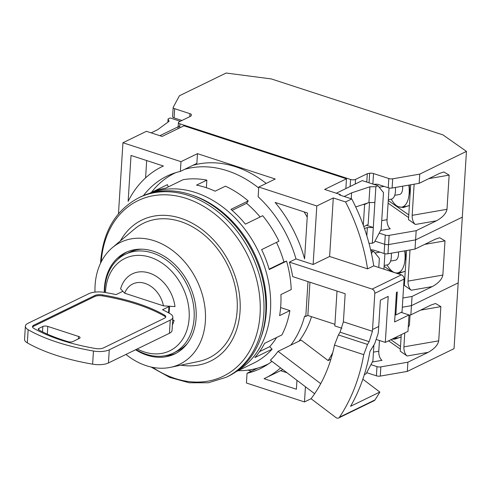 <?xml version="1.0" encoding="UTF-8"?>
<svg xmlns="http://www.w3.org/2000/svg" width="491" height="491" viewBox="0 0 491 491"><rect width="100%" height="100%" fill="white"/><g stroke="black" fill="none" stroke-linecap="round" stroke-linejoin="round"><path stroke-width="0.74" d="M191.324 194.878A98.053 75.111 64.1 0 1 192.196 195.16A98.053 75.111 64.1 0 1 260.85 337.759M138.861 197.738L140.764 196.811A99.833 76.479 64.1 0 1 226.191 216.298A99.833 76.479 64.1 0 1 265.705 313.08A99.833 76.479 64.1 0 1 228.125 376.352L226.222 377.278A99.833 76.479 -115.9 0 0 263.808 314.007A99.833 76.479 -115.9 0 0 224.289 217.225A99.833 76.479 -115.9 0 0 138.861 197.738C115.901 209.903 103.153 231.23 100.624 261.734L100.545 263.237M180.866 365.169A78.443 60.086 -115.9 0 0 240.05 311.417A78.443 60.086 -115.9 0 0 194.602 224.559A78.443 60.086 -115.9 0 0 120.399 240.903M135.559 349.764A56.336 43.153 -115.9 0 0 174.882 353.882A56.336 43.153 -115.9 0 0 196.093 318.18A56.336 43.153 -115.9 0 0 173.796 263.569A56.336 43.153 -115.9 0 0 125.586 252.57A56.336 43.153 -115.9 0 0 104.38 288.272A56.336 43.153 -115.9 0 0 104.264 292.335M176.312 353.146A56.336 43.153 64.1 0 1 164.559 355.834M125.96 354.434A67.746 51.893 -115.9 0 0 170.512 367.342A67.746 51.893 -115.9 0 0 205.379 321.212A67.746 51.893 -115.9 0 0 173.924 251.552A67.746 51.893 -115.9 0 0 112.304 247.71A67.746 51.893 -115.9 0 0 95.094 285.246A67.746 51.893 -115.9 0 0 94.99 292.096M112.304 247.71L134.276 229.229A74.877 57.355 64.1 0 1 202.384 233.477A74.877 57.355 64.1 0 1 237.147 310.465A74.877 57.355 64.1 0 1 198.616 361.456L170.512 367.342M141.856 249.183A54.906 42.06 -115.9 0 0 129.096 252.448L125.389 254.258A54.906 42.06 -115.9 0 0 104.718 289.052A54.906 42.06 -115.9 0 0 104.608 292.39M136.013 349.543A54.906 42.06 -115.9 0 0 173.433 353.004A54.906 42.06 -115.9 0 0 194.105 318.205A54.906 42.06 -115.9 0 0 172.372 264.974A54.906 42.06 -115.9 0 0 125.389 254.258M137.247 348.941A51.34 39.329 -115.9 0 0 189.139 318.26A51.34 39.329 -115.9 0 0 150.332 257.284A51.34 39.329 -115.9 0 0 105.559 291.003A51.34 39.329 -115.9 0 0 105.485 292.544M117.68 259.494A56.336 43.153 64.1 0 1 127.046 251.908M173.433 353.004L177.147 351.2A54.906 42.06 -115.9 0 0 187.593 343.172M172.709 319.948L174.102 320.402A34.229 26.219 64.1 0 1 172.39 324.981M124.696 293.213L120.596 288.861A34.229 26.219 64.1 0 1 149.338 273.064A34.229 26.219 64.1 0 1 174.974 306.593L163.454 305.85A24.961 19.118 -115.9 0 0 145.091 283.417A24.961 19.118 -115.9 0 0 124.696 293.213L163.454 305.85M174.102 320.402L172.685 320.316M122.903 291.323A3.566 1.363 3.6 0 0 122.486 291.488L116.097 294.594A128.36 49.075 3.6 0 0 104.804 292.427A14.264 5.45 3.6 0 0 88.994 293.63L28.005 323.311A14.264 5.45 3.6 0 0 25.379 326.202A14.264 5.45 3.6 0 0 28.153 329.725A128.36 49.075 3.6 0 0 93.456 351.016A14.264 5.45 3.6 0 0 109.266 349.807L170.254 320.132A14.264 5.45 3.6 0 0 172.881 317.241A14.264 5.45 3.6 0 0 170.101 313.718A128.36 49.075 3.6 0 0 162.533 309.741L168.922 306.63A3.566 1.363 3.6 0 0 169.444 306.243M33.805 325.202L94.8 295.527A7.132 2.725 -176.4 0 1 102.705 294.919A121.228 46.35 -176.4 0 1 164.375 315.032A7.132 2.725 -176.4 0 1 165.762 316.793A7.132 2.725 -176.4 0 1 164.448 318.242L103.46 347.916A7.132 2.725 -176.4 0 1 95.555 348.518A121.228 46.35 -176.4 0 1 33.885 328.411A7.132 2.725 -176.4 0 1 32.492 326.65A7.132 2.725 -176.4 0 1 33.805 325.202L33.744 326.19L94.732 296.515A7.132 2.725 3.6 0 1 102.644 295.907A121.228 46.35 -176.4 0 1 164.313 316.02A7.132 2.725 -176.4 0 1 165.614 317.278M25.379 326.202L24.55 339.355A14.264 5.45 3.6 0 0 27.324 342.871A128.36 49.075 3.6 0 0 92.627 364.169A14.264 5.45 3.6 0 0 108.437 362.959L169.426 333.285A14.264 5.45 3.6 0 0 172.053 330.394L172.881 317.241M32.584 327.147A7.132 2.725 -176.4 0 1 33.744 326.19M38.814 329.915L38.906 328.393L42.84 326.478L42.502 331.836M47.32 334.101L47.805 326.423A3.566 1.363 3.6 0 0 42.84 326.478M47.805 326.423L78.566 336.458L78.413 338.888M38.906 328.393A3.566 1.363 3.6 0 0 38.255 329.117A3.566 1.363 3.6 0 0 39.016 330.038A117.662 44.988 -176.4 0 0 68.083 341.675A3.566 1.363 3.6 0 0 72.895 341.57L79.407 338.403A3.566 1.363 3.6 0 0 80.064 337.679A3.566 1.363 3.6 0 0 78.566 336.458M238.135 370.687A106.252 81.396 -115.9 0 0 267.62 364.273A106.252 81.396 -115.9 0 0 268.761 363.702M290.746 345.179A106.252 81.396 -115.9 0 0 304.604 316.087L305.795 316.474L307.986 281.601M311.527 316.67A106.252 81.396 64.1 0 1 298.988 341.171M258.702 188.016A106.252 81.396 -115.9 0 0 227.296 170.751A106.252 81.396 -115.9 0 0 184.555 169.37M175.796 172.642A106.252 81.396 -115.9 0 0 174.643 173.194A106.252 81.396 -115.9 0 0 151.4 192.429M192.797 165.363A106.252 81.396 64.1 0 1 235.539 166.737A106.252 81.396 64.1 0 1 266.208 183.419M309.944 282.239L307.851 315.474L334.917 324.299M305.795 316.474L307.851 315.474M345.86 188.581L346.474 178.798L183.953 125.8L162.104 136.43L146.435 131.318L122.94 142.746L180.983 161.674L180.375 171.408A106.964 81.942 -115.9 0 0 166.909 176.159A106.964 81.942 -115.9 0 0 143.476 195.578M408.242 327.258L409.408 325.14L410.028 315.271L409.015 314.94L394.592 321.955L396.452 292.366L397.274 291.961L395.832 314.977L402.012 311.969L404.081 279.091A3.566 2.731 -115.9 0 0 401.386 274.856L373.743 265.84A171.144 131.103 -115.9 0 0 351.752 198.941L345.566 201.948L333.297 197.947L316.805 205.968L258.763 187.04L275.248 179.019L197.474 153.652L180.983 161.674M376.689 339.594L385.312 342.405L407.984 331.376L409.015 314.94L401.172 312.38M337.01 291.065L334.813 325.938L341.926 328.258M346.474 178.798L324.631 189.428L340.3 194.54L339.477 194.939L351.752 198.941M257.701 368.097L247.047 373.283L246.433 383.011L304.481 401.939L311.079 398.729M248.004 370.122L251.318 371.202M363.739 354.662L334.457 345.112A167.578 128.372 64.1 0 1 311.055 398.71L335.887 417.534A3.566 2.731 -115.9 0 0 338.637 417.976A3.566 2.731 -115.9 0 0 339.508 417.203A203.231 155.684 -115.9 0 0 363.739 354.662L367.526 344.443L369.14 341.662L372.423 331.284A203.231 155.684 -115.9 0 0 372.54 329.498L378.721 326.49L380.378 300.185L388.209 296.374L385.312 342.405M372.54 329.498L374.817 293.33A3.566 2.731 -115.9 0 0 372.123 289.095L289.395 262.12A106.964 81.942 -115.9 0 1 292.685 276.611L345.173 293.728L343.516 320.034A167.578 128.372 -115.9 0 1 343.399 321.82L372.423 331.284M289.395 262.12L295.987 258.91A106.964 81.942 -115.9 0 0 258.149 196.768L258.763 187.04M118.472 213.788L122.94 142.746M151.142 132.852L157.728 129.649L169.082 121.289L168.069 118.951L170.131 117.95L180.314 121.271M163.374 166.001L131.023 155.451L128.139 201.359A117.662 90.135 64.1 0 1 162.226 166.541A117.662 90.135 64.1 0 1 163.374 166.001M197.474 153.652L196.86 163.386L180.375 171.408M320.721 383.68L278.078 351.347L301.155 340.116L328.129 360.566A142.617 109.254 -115.9 0 0 332.726 352.698M395.046 314.725L395.832 314.977M275.138 202.445L307.483 212.996L304.592 258.898A117.662 90.135 -115.9 0 0 275.138 202.445M295.987 258.91L313.123 264.496L316.805 205.968M333.297 197.947L329.614 256.474L313.123 264.496M329.614 256.474L367.563 268.853A171.144 131.103 -115.9 0 0 345.566 201.948M338.637 417.976L374.081 400.73A3.566 2.731 64.1 0 0 374.952 399.956A203.231 155.684 64.1 0 0 379.831 392.063L362.843 379.187M340.3 194.54L340.263 195.197M304.481 401.939L305.433 386.755M280.594 367.919A117.662 90.135 64.1 0 1 265.189 378.144A117.662 90.135 64.1 0 1 264.048 378.69L296.392 389.234L296.951 380.322M247.047 373.283A106.964 81.942 -115.9 0 0 260.512 368.526A106.964 81.942 -115.9 0 0 271.94 361.358M378.721 326.49A203.231 155.684 64.1 0 1 378.162 333.499L374.651 343.804L369.95 351.47A203.231 155.684 64.1 0 1 350.568 406.303L379.831 392.063M159.845 135.694L179.792 125.984M146.686 160.557L145.6 177.865M330.897 359.216L328.129 360.566M314.627 393.721L270.381 360.173A106.964 81.942 -115.9 0 0 278.078 351.347M304.132 211.903A117.662 90.135 64.1 0 1 307.219 217.175M367.563 268.853L373.743 265.84M351.225 198.769L351.593 192.871L344.185 196.474M368.993 243.309L372.313 243.272L374.375 242.266L381.176 229.395L383.496 192.57L377.929 185.715L362.26 180.602L336.304 193.233M280.551 370.668L286.996 372.773M282.779 369.576A117.662 90.135 64.1 0 1 281.674 370.122L265.189 378.144M334.457 345.112L338.416 334.948L340.054 332.18L343.399 321.82M168.069 118.951L167.867 122.185M355.705 206.957L368.919 202.568L369.913 186.783L351.593 192.871M366.832 235.79L367.348 227.554L364.457 228.518M370.791 250.496L373.792 251.478L371.239 252.484M364.34 374.651L366.096 373.792L372.902 360.922L373.903 345.056M377.929 185.715L375.873 186.715L369.913 186.783M368.919 202.568L374.878 202.501L375.873 186.715M366.501 225.271L373.307 227.486L367.348 227.554M372.313 243.272L374.878 202.501M378.782 267.485L379.353 258.334L373.792 251.478M371.619 254.246L371.73 252.478M391.333 254.479A12.478 6.113 -99.8 0 0 391.229 253.209A10.164 4.978 80.2 0 1 391.302 253.939L391.333 254.479A12.478 6.113 -99.8 0 1 391.327 257.094A12.478 6.113 -99.8 0 1 387.117 264.931A22.107 10.827 -99.8 0 0 397.569 272.892A22.107 10.827 -99.8 0 0 405.032 259.002A22.107 10.827 -99.8 0 0 404.707 250.876M398.471 251.957A9.268 4.542 80.2 0 1 398.502 254.418A9.268 4.542 80.2 0 1 395.372 260.242L390.597 261.071M397.262 273.512L399.275 273.321L405.247 271.167M391.996 271.793L390.038 269.234M397.569 272.892L404.001 271.775A22.107 10.827 -99.8 0 0 404.032 271.769M383.937 269.166L384.913 253.712M424.654 244.401L445.006 240.872L439.69 237.73L435.284 239.227L415.018 249.084L387.976 253.773A3.566 1.363 -176.4 0 1 384.103 253.503L373.283 249.974L370.607 249.71M406.548 250.557L404.357 285.388L411.243 290.224L432.307 286.572L412.041 296.435L402.89 298.019M383.956 268.927L384.606 269.381M403.841 282.884L404.486 283.338M405.05 250.815A22.819 11.176 80.2 0 1 405.394 259.254L405.971 259.659M384.122 266.3L391.916 271.769M387.976 253.773L388.559 244.567A3.566 1.363 -176.4 0 1 384.68 244.297L374.971 241.13L384.68 244.297A3.566 1.363 3.6 0 0 388.559 244.567L415.601 239.878L415.018 249.084M412.041 296.435L411.458 305.641L458.177 282.908L462.313 217.151L415.601 239.878L462.313 217.151L466.45 151.388L419.737 174.121L419.154 183.327L392.113 188.016A3.566 1.363 -176.4 0 1 388.24 187.746L377.419 184.217L373.534 184.278M445.006 240.872L442.851 275.064C441.961 279.348 438.445 283.184 432.307 286.572M409.991 249.956L408.033 281.104A7.132 3.492 -99.8 0 0 411.243 290.224M404.007 280.257L404.652 280.705M410.881 314.848L431.147 304.985L435.548 303.493L440.869 306.63L438.715 340.828C437.825 345.105 434.308 348.941 428.17 352.335L407.904 362.198L407.321 371.405L454.04 348.671L458.177 282.908L411.458 305.641L402.307 307.231L411.458 305.641L410.881 314.848L409.476 315.093M276.464 242.394A95.555 73.202 -115.9 0 1 283.921 261.955L286.554 261.126A99.121 75.933 -115.9 0 1 291.218 289.561L280.913 294.575A99.121 75.933 64.1 0 1 280.791 305.273A99.121 75.933 64.1 0 1 279.594 315.621L289.893 310.607L280.619 307.581M236.711 371.227A99.121 75.933 -115.9 0 0 270.486 310.287A99.121 75.933 -115.9 0 0 233.072 215.923A99.121 75.933 -115.9 0 0 150.099 193.215M236.018 371.718L253.779 363.076A99.121 75.933 -115.9 0 0 272.124 349.162L254.817 357.583A99.121 75.933 64.1 0 0 264.6 343.338L281.908 334.917A99.121 75.933 -115.9 0 0 289.893 310.607M276.629 337.483A95.555 73.202 -115.9 0 1 269.7 346.683L272.124 349.162M168.278 186.911L167.406 184.641A99.121 75.933 -115.9 0 0 167.044 184.819L149.282 193.46M206.361 187.715L206.84 180.117A99.121 75.933 -115.9 0 0 183.106 179.694L165.798 188.121A99.121 75.933 64.1 0 0 150.099 193.067L167.406 184.641M260.12 216.973A95.555 73.202 -115.9 0 0 246.599 203.323L248.237 200.936A99.121 75.933 -115.9 0 0 225.412 186.175L215.107 191.189A99.121 75.933 -115.9 0 0 196.535 185.132L206.84 180.117M286.554 261.126L269.24 269.547A99.121 75.933 64.1 0 0 261.611 249.624L278.919 241.198A99.121 75.933 -115.9 0 0 262.697 215.715L245.39 224.142A99.121 75.933 64.1 0 0 230.93 209.356L248.237 200.936M269.7 346.683L259.579 351.611M232.102 210.375L246.599 203.323M283.921 261.955L269.123 269.154M391.886 339.213L395.138 339.078L401.11 336.93M392.898 338.716A22.107 10.827 -99.8 0 0 393.432 338.655L399.864 337.538A22.107 10.827 -99.8 0 0 399.895 337.532M393.432 338.655A22.107 10.827 -99.8 0 0 396.685 336.875M372.319 362.02L381.992 360.345A7.132 3.492 80.2 0 1 378.776 351.218L379.451 340.496M401.257 334.653L400.22 351.151L407.107 355.987L428.17 352.335M388.565 340.828L400.349 349.095M366.697 372.657L376.407 375.824L376.99 366.617L370.932 364.641M376.99 366.617A3.566 1.363 3.6 0 0 380.863 366.887L380.28 376.094L407.321 371.405M407.904 362.198L380.863 366.887M404.768 332.941L403.897 346.867A7.132 3.492 -99.8 0 0 407.107 355.987M390.873 339.704L400.515 346.468M380.28 376.094A3.566 1.363 -176.4 0 1 376.407 375.824M395.47 188.716A12.478 6.113 -99.8 0 0 395.365 187.452A10.164 4.978 80.2 0 1 395.439 188.176L395.47 188.716A12.478 6.113 -99.8 0 1 395.464 191.33A12.478 6.113 -99.8 0 1 391.253 199.174A22.107 10.827 -99.8 0 0 401.706 207.128A22.107 10.827 -99.8 0 0 409.169 193.239A22.107 10.827 -99.8 0 0 408.843 185.113M402.608 186.193A9.268 4.542 80.2 0 1 402.645 188.661A9.268 4.542 80.2 0 1 399.514 194.485L394.733 195.314M388.258 200.537L396.605 206.392L403.412 207.558L409.39 205.41M408.788 214.941L396.605 206.392L394.175 203.47M401.706 207.128L408.138 206.017A22.107 10.827 -99.8 0 0 408.168 206.011M380.593 230.494L390.265 228.818A7.132 3.492 80.2 0 1 387.049 219.698L389.05 187.955M428.79 178.638L449.142 175.109L443.827 171.967L439.42 173.464L419.154 183.327M372.865 184.064L373.528 173.55A3.566 1.363 3.6 0 0 369.655 173.28L367.299 173.691L366.771 182.075M410.685 184.794L408.494 219.63L415.38 224.467L436.444 220.809L416.178 230.672L389.136 235.361L388.559 244.567L415.601 239.878L416.178 230.672M388.093 203.164L408.622 217.574M384.103 253.503L385.263 235.091L379.212 233.121M385.263 235.091A3.566 1.363 3.6 0 0 389.136 235.361M409.187 185.052A22.819 11.176 80.2 0 1 409.531 193.491L410.114 193.902M373.528 173.55L388.817 178.54A3.566 1.363 3.6 0 0 392.696 178.81L419.737 174.121M449.142 175.109L446.994 209.307C446.098 213.585 442.581 217.421 436.444 220.809M414.128 184.199L412.17 215.34A7.132 3.492 -99.8 0 0 415.38 224.467M367.299 173.691L355.539 179.411L355.251 184.015M466.45 151.388L442.943 134.89L271.394 78.947L226.148 73.024L179.43 95.757L173.231 107.241A3.566 1.363 3.6 0 0 173.163 107.474A3.566 1.363 3.6 0 0 174.661 108.701L189.956 113.685A3.566 1.363 3.6 0 1 191.453 114.912A3.566 1.363 3.6 0 1 191.38 115.146L190.839 116.146L179.086 121.866A3.566 1.363 3.6 0 0 178.429 122.59A3.566 1.363 3.6 0 0 179.927 123.818L350.58 179.467A3.566 1.363 3.6 0 0 355.539 179.411M173.163 107.474L172.587 116.68A3.566 1.363 3.6 0 0 174.084 117.908L181.952 120.473M363.782 226.59L368.152 224.467L369.527 202.562M363.002 204.532L364.61 204.514L367.943 202.893M363.303 225.277L364.61 204.514M101.238 261.813A97.592 74.761 64.1 0 1 186.611 198.542A97.592 74.761 64.1 0 1 260.07 314.344A97.592 74.761 64.1 0 1 152.584 367.336M168.53 312.835L168.922 306.63M94.8 295.527L94.732 296.515M102.644 295.907L102.705 294.919M164.375 315.032L164.313 316.02M169.426 333.285L170.254 320.132M108.437 362.959L109.266 349.807M92.627 364.169L93.456 351.016M27.324 342.871L28.153 329.725M374.817 293.33L404.081 279.091M372.123 289.095L401.386 274.856M340.054 332.18L369.14 341.662M374.952 399.956L339.508 417.203M367.526 344.443L338.416 334.948M379.948 252.153L375.032 253M369.109 243.745L369.14 243.309M442.851 275.064L408.033 281.104M373.455 352.145L378.776 351.218M420.511 310.159L440.869 306.63M438.715 340.828L403.897 346.867M381.728 220.619L387.049 219.698M384.085 186.39L379.169 187.243M369.054 182.818L369.655 173.28M388.817 178.54L388.24 187.746M392.113 188.016L392.696 178.81M446.994 209.307L412.17 215.34M350.138 186.5L350.58 179.467M174.661 108.701L174.084 117.908M189.956 113.685L189.765 116.674M179.927 123.818L179.675 127.881M151.038 367.01L169.763 377.426L189.262 382.79L208.454 382.753L226.222 377.278M169.555 306.249L169.119 313.16M267.62 364.273L268.694 363.751M174.643 173.194L175.717 172.666M162.226 166.541L163.356 165.995M387.117 264.931L384.177 265.447M391.253 199.174L388.313 199.684M178.049 128.673L178.429 122.59"/></g></svg>

